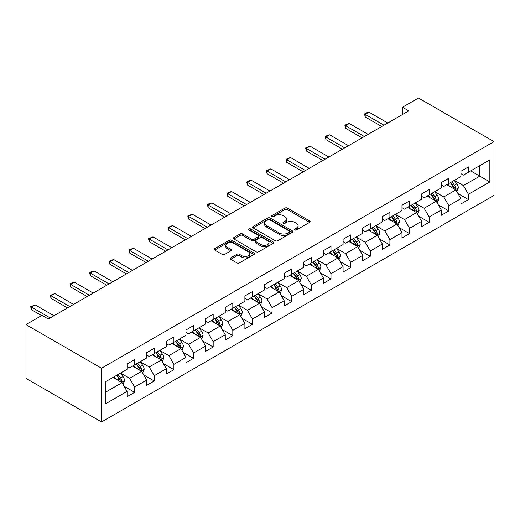 <?xml version="1.0" encoding="UTF-8"?>
<svg xmlns="http://www.w3.org/2000/svg" width="520" height="520" viewBox="0 0 520 520"><rect width="100%" height="100%" fill="white"/><g stroke="black" fill="none" stroke-linecap="round" stroke-linejoin="round"><path stroke-width="0.78" d="M294.775 229.931A1.222 0.709 0 0 0 296.504 229.931L309.634 222.352A1.748 1.008 0 0 0 310.147 221.644A1.748 1.008 0 0 0 309.634 220.928L287.397 208.091A1.748 1.008 0 0 0 284.921 208.091L271.798 215.67A1.222 0.709 0 0 0 271.44 216.164A1.222 0.709 0 0 0 271.798 216.665A1.222 0.709 0 0 0 273.526 216.665L275.223 215.683A5.59 3.231 0 0 1 283.133 215.683L284.986 216.756A5.59 3.231 0 0 1 286.624 219.037A5.59 3.231 0 0 1 284.986 221.319L283.283 222.3A1.222 0.709 0 0 0 282.925 222.8A1.222 0.709 0 0 0 283.283 223.301A1.222 0.709 0 0 0 285.019 223.301L286.715 222.319A5.59 3.231 0 0 1 294.619 222.319L296.478 223.392A5.59 3.231 0 0 1 298.116 225.674A5.59 3.231 0 0 1 296.478 227.955L294.775 228.936A1.222 0.709 0 0 0 294.418 229.437A1.222 0.709 0 0 0 294.775 229.931L294.775 228.936M230.685 257.881A1.748 1.008 0 0 0 230.172 258.589A1.748 1.008 0 0 0 230.685 259.305L236.925 262.906A1.748 1.008 0 0 0 239.395 262.906L253.975 254.488A1.748 1.008 0 0 0 254.488 253.78A1.748 1.008 0 0 0 253.975 253.065L231.732 240.227A1.748 1.008 0 0 0 229.261 240.227L214.682 248.644A1.748 1.008 0 0 0 214.169 249.353A1.748 1.008 0 0 0 214.682 250.068L222.222 254.417A1.748 1.008 0 0 0 224.692 254.417L230.932 250.816A1.748 1.008 0 0 0 231.439 250.101A1.748 1.008 0 0 0 230.932 249.392L227.194 247.234A4.674 2.698 0 0 1 225.823 245.323A4.674 2.698 0 0 1 228.709 242.833A4.674 2.698 0 0 1 233.805 243.419L248.443 251.869A4.674 2.698 0 0 1 249.815 253.78A4.674 2.698 0 0 1 246.928 256.269A4.674 2.698 0 0 1 241.833 255.684L239.395 254.274A1.748 1.008 0 0 0 236.925 254.274L230.685 257.881L230.685 259.305M494 141.615L418.476 98.013L402.487 107.244L408.785 110.877L48.282 319.007L41.984 315.374L26 324.603L101.523 368.212L494 141.615L494 195.397L101.523 421.987L101.523 368.212M275.346 240.721A1.748 1.008 0 0 0 277.817 240.721L292.396 232.303A1.748 1.008 0 0 0 292.909 231.595A1.748 1.008 0 0 0 292.396 230.88L270.159 218.042A1.748 1.008 0 0 0 267.69 218.042L253.11 226.453A1.748 1.008 0 0 0 252.597 227.169A1.748 1.008 0 0 0 253.11 227.883L275.346 240.721M249.333 230.197A1.222 0.709 0 0 1 250.575 230.373L250.575 228.917L273.189 241.969A1.748 1.008 0 0 1 273.695 242.684A1.748 1.008 0 0 1 273.189 243.399L258.609 251.817A1.748 1.008 0 0 1 256.132 251.817L233.896 238.972L233.896 237.549A1.748 1.008 0 0 0 233.383 238.264A1.748 1.008 0 0 0 233.896 238.972M233.896 237.549L240.136 233.948A1.748 1.008 0 0 1 242.606 233.948L251.628 239.155A1.748 1.008 0 0 0 254.098 239.155L258.239 236.763A1.748 1.008 0 0 0 258.745 236.054A1.748 1.008 0 0 0 258.239 235.339L248.846 229.918A1.222 0.709 0 0 1 248.489 229.417A1.222 0.709 0 0 1 249.243 228.768A1.222 0.709 0 0 1 250.575 228.917M124.117 386.269L134.628 392.34L134.628 387.029L146.712 380.055L146.712 385.359L154.265 380.998L154.265 375.694L166.348 368.719L166.348 374.023L173.901 369.662L173.901 364.357L185.984 357.383L185.984 362.687L193.537 358.325L193.537 353.022L205.621 346.047L205.621 351.351L213.174 346.99L213.174 341.685L225.258 334.711L225.258 340.015L232.811 335.654L232.811 330.35L244.894 323.369L244.894 328.679L252.447 324.317L252.447 319.014L264.531 312.033L264.531 317.337L272.084 312.981L272.084 307.671L284.167 300.697L284.167 306L291.72 301.639L291.72 296.335L303.803 289.361L303.803 294.664L311.356 290.303L311.356 284.999L323.44 278.025L323.44 283.329L330.993 278.967L330.993 273.663L343.076 266.689L343.076 271.993L350.63 267.631L350.63 262.327L362.713 255.346L362.713 260.656L370.266 256.295L370.266 250.991L382.35 244.01L382.35 249.321L389.903 244.959L389.903 239.655L401.986 232.674L401.986 237.978L409.539 233.623L409.539 228.312L421.623 221.338L421.623 226.642L429.175 222.281L429.175 216.977L441.259 210.002L441.259 215.306L448.812 210.944L448.812 205.641L460.896 198.666L460.896 203.97L468.449 199.608L468.449 194.305L489.847 181.948L489.847 159.855L479.778 165.672L479.778 176.137L489.847 181.948M134.628 392.34L127.075 396.695L127.075 391.391L105.677 403.748L105.677 381.654L127.075 369.298L127.075 363.994L134.628 359.632L134.628 364.943L146.712 357.962L146.712 352.657L154.265 348.296L154.265 353.6L166.348 346.625L166.348 341.322L173.901 336.96L173.901 342.264L185.984 335.29L185.984 329.986L193.537 325.624L193.537 330.928L205.621 323.954L205.621 318.65L213.174 314.288L213.174 319.592L225.258 312.618L225.258 307.307L232.811 302.952L232.811 308.256L244.894 301.275L244.894 295.971L252.447 291.61L252.447 296.92L264.531 289.939L264.531 284.635L272.084 280.274L272.084 285.578L284.167 278.603L284.167 273.299L291.72 268.938L291.72 274.242L303.803 267.267L303.803 261.963L311.356 257.601L311.356 262.906L323.44 255.931L323.44 250.627L330.993 246.266L330.993 251.57L343.076 244.595L343.076 239.291L350.63 234.93L350.63 240.233L362.713 233.259L362.713 227.948L370.266 223.594L370.266 228.897L382.35 221.917L382.35 216.613L389.903 212.251L389.903 217.561L401.986 210.581L401.986 205.276L409.539 200.915L409.539 206.219L421.623 199.244L421.623 193.941L429.175 189.579L429.175 194.883L441.259 187.909L441.259 182.605L448.812 178.243L448.812 183.547L460.896 176.572L460.896 171.269L468.449 166.907L468.449 172.211L489.847 159.855M132.613 366.1L141.68 371.332L129.597 378.313L120.53 373.081M127.075 366.392L129.597 367.848L134.628 364.943M129.597 378.313L134.628 387.029M141.68 371.332L146.712 380.055M152.25 354.763L161.317 359.996L149.234 366.977L140.166 361.745M146.712 355.056L149.234 356.512L154.265 353.6M149.234 366.977L154.265 375.694M161.317 359.996L166.348 368.719M171.886 343.428L180.953 348.66L168.87 355.635L159.803 350.402M166.348 343.72L168.87 345.169L173.901 342.264M168.87 355.635L173.901 364.357M180.953 348.66L185.984 357.383M191.522 332.092L200.59 337.324L188.506 344.299L179.439 339.066M185.984 332.384L188.506 333.834L193.537 330.928M188.506 344.299L193.537 353.022M200.59 337.324L205.621 346.047M211.159 320.756L220.227 325.988L208.143 332.963L199.076 327.73M205.621 321.048L208.143 322.498L213.174 319.592M208.143 332.963L213.174 341.685M220.227 325.988L225.258 334.711M230.796 309.419L239.863 314.652L227.773 321.627L218.712 316.394M225.258 309.706L227.773 311.161L232.811 308.256M227.773 321.627L232.811 330.35M239.863 314.652L244.894 323.369M250.432 298.084L259.5 303.316L247.41 310.291L238.349 305.058M244.894 298.37L247.41 299.825L252.447 296.92M247.41 310.291L252.447 319.014M259.5 303.316L264.531 312.033M270.069 286.741L279.136 291.974L267.046 298.954L257.985 293.722M264.531 287.034L267.046 288.49L272.084 285.578M267.046 298.954L272.084 307.671M279.136 291.974L284.167 300.697M289.705 275.405L298.766 280.637L286.683 287.619L277.622 282.386M284.167 275.697L286.683 277.154L291.72 274.242M286.683 287.619L291.72 296.335M298.766 280.637L303.803 289.361M309.342 264.069L318.403 269.302L306.319 276.276L297.258 271.043M303.803 264.361L306.319 265.811L311.356 262.906M306.319 276.276L311.356 284.999M318.403 269.302L323.44 278.025M328.978 252.733L338.039 257.966L325.956 264.94L316.894 259.708M323.44 253.025L325.956 254.475L330.993 251.57M325.956 264.94L330.993 273.663M338.039 257.966L343.076 266.689M348.615 241.397L357.675 246.63L345.592 253.604L336.531 248.372M343.076 241.69L345.592 243.139L350.63 240.233M345.592 253.604L350.63 262.327M357.675 246.63L362.713 255.346M368.251 230.061L377.312 235.294L365.228 242.268L356.168 237.036M362.713 230.347L365.228 231.803L370.266 228.897M365.228 242.268L370.266 250.991M377.312 235.294L382.35 244.01M387.887 218.725L396.949 223.958L384.865 230.932L375.804 225.7M382.35 219.011L384.865 220.467L389.903 217.561M384.865 230.932L389.903 239.655M396.949 223.958L401.986 232.674M407.524 207.383L416.585 212.615L404.501 219.596L395.441 214.364M401.986 207.675L404.501 209.131L409.539 206.219M404.501 219.596L409.539 228.312M416.585 212.615L421.623 221.338M427.161 196.047L436.222 201.279L424.138 208.26L415.077 203.028M421.623 196.339L424.138 197.795L429.175 194.883M424.138 208.26L429.175 216.977M436.222 201.279L441.259 210.002M446.797 184.711L455.858 189.943L443.775 196.917L434.714 191.685M441.259 185.003L443.775 186.453L448.812 183.547M443.775 196.917L448.812 205.641M455.858 189.943L460.896 198.666M470.71 170.905L479.778 176.137L463.411 185.582L454.35 180.349M460.896 173.667L463.411 175.117L468.449 172.211M463.411 185.582L468.449 194.305M26 324.603L26 378.385L101.523 421.987M402.487 107.244L402.487 114.51M105.677 392.119L122.044 382.675L112.977 377.442M122.044 382.675L127.075 391.391M457.938 193.544L468.449 199.608M438.301 204.88L448.812 210.944M418.665 216.216L429.175 222.281M399.029 227.552L409.539 233.623M379.392 238.888L389.903 244.959M359.756 250.224L370.266 256.295M340.119 261.56L350.63 267.631M320.483 272.903L330.993 278.967M300.846 284.239L311.356 290.303M281.209 295.575L291.72 301.639M261.573 306.911L272.084 312.981M241.936 318.247L252.447 324.317M222.3 329.583L232.811 335.654M202.664 340.918L213.174 346.99M183.027 352.261L193.537 358.325M163.391 363.597L173.901 369.662M143.754 374.933L154.265 380.998M295.262 230.107L296.478 229.411A5.59 3.231 0 0 0 298.116 227.123L298.116 225.674M286.624 219.037L286.624 220.493A5.59 3.231 0 0 1 284.986 222.775L283.777 223.47M309.608 222.372L287.397 209.541A1.748 1.008 0 0 0 284.921 209.541L272.285 216.84M292.377 232.317L270.159 219.492A1.748 1.008 0 0 0 267.69 219.492L253.13 227.897M289.308 232.089A1.222 0.709 0 0 0 289.666 231.595A1.222 0.709 0 0 0 289.308 231.094L269.789 219.823A1.222 0.709 0 0 0 268.06 219.823L266.266 220.857A5.59 3.231 0 0 0 264.628 223.139A5.59 3.231 0 0 0 266.266 225.42L279.611 233.129A5.59 3.231 0 0 0 287.521 233.129L289.308 232.089L289.308 233.545A1.222 0.709 0 0 0 289.666 233.044L289.666 231.595M264.628 223.139L264.628 224.594A5.59 3.231 0 0 0 266.266 226.876L266.266 225.42M289.308 233.545L287.521 234.578A5.59 3.231 0 0 1 279.611 234.578L266.266 226.876M233.916 238.992L240.136 235.397L240.136 233.948M258.745 236.054L258.745 237.504A1.748 1.008 0 0 1 258.239 238.219L254.098 240.611A1.748 1.008 0 0 1 251.628 240.611L242.606 235.397A1.748 1.008 0 0 0 240.136 235.397M250.575 230.373L273.163 243.412M260.981 244.556A4.674 2.698 0 0 0 266.078 245.141A4.674 2.698 0 0 0 268.964 242.651A4.674 2.698 0 0 0 267.592 240.74L262.438 237.764A1.748 1.008 0 0 0 259.968 237.764L255.827 240.156A1.748 1.008 0 0 0 255.314 240.864A1.748 1.008 0 0 0 255.827 241.579L260.981 244.556L260.981 246.012A4.674 2.698 0 0 0 266.078 246.597A4.674 2.698 0 0 0 268.964 244.101L268.964 242.651M255.314 240.864L255.314 242.32A1.748 1.008 0 0 0 255.827 243.035L255.827 241.579M260.981 246.012L255.827 243.035M249.815 253.78L249.815 255.229A4.674 2.698 0 0 1 246.928 257.725A4.674 2.698 0 0 1 241.833 257.14L239.395 255.73A1.748 1.008 0 0 0 236.925 255.73L230.705 259.317M225.823 245.323L225.823 246.779A4.674 2.698 0 0 0 227.194 248.683L227.194 247.234M230.906 250.828L227.194 248.683M253.948 254.501L231.732 241.677A1.748 1.008 0 0 0 229.261 241.677L214.708 250.081M456.853 191.666L458.354 187.895A4.719 2.724 -120 0 0 456.846 183.879L454.246 180.408M449.722 186.4L447.954 184.041M455.13 189.52L455.806 188.097A4.719 2.724 -120 0 0 454.454 185.256L451.854 181.792M450.678 182.475L453.557 186.322A2.405 1.385 60 0 1 453.993 187.05L455.806 188.097M450.346 182.663L452.946 186.128A4.719 2.724 60 0 1 454.291 188.968M383.988 125.19L365.203 114.348L365.203 116.968L364.513 113.952L366.399 112.859L368.979 112.171L387.764 123.013M381.719 126.503L365.203 116.968M368.979 112.171L365.203 114.348L364.513 113.952M437.216 203.002L438.718 199.232A4.719 2.724 -120 0 0 437.209 195.214L434.61 191.744M430.085 197.737L428.318 195.377M435.494 200.857L436.169 199.433A4.719 2.724 -120 0 0 434.818 196.593L432.218 193.128M431.041 193.811L433.921 197.659A2.405 1.385 60 0 1 434.356 198.386L436.169 199.433M430.709 193.999L433.31 197.47A4.719 2.724 60 0 1 434.662 200.304M417.579 214.338L419.081 210.567A4.719 2.724 -120 0 0 417.573 206.55L414.973 203.086M410.449 209.072L408.681 206.719M415.857 212.199L416.533 210.769A4.719 2.724 -120 0 0 415.181 207.928L412.581 204.464M411.404 205.147L414.284 208.994A2.405 1.385 60 0 1 414.719 209.722L416.533 210.769M411.073 205.335L413.673 208.806A4.719 2.724 60 0 1 415.025 211.64M364.351 136.526L345.566 125.684L345.566 128.303L344.877 125.288L346.762 124.195L349.343 123.507L368.128 134.349M362.082 137.839L345.566 128.303M349.343 123.507L345.566 125.684L344.877 125.288M344.715 147.869L325.936 137.02L325.936 139.64L325.24 136.624L327.125 135.531L329.706 134.843L348.491 145.685M342.446 149.175L325.936 139.64M329.706 134.843L325.936 137.02L325.24 136.624M397.943 225.68L399.445 221.904A4.719 2.724 -120 0 0 397.937 217.886L395.337 214.422M390.812 220.409L389.044 218.056M396.221 223.535L396.897 222.105A4.719 2.724 -120 0 0 395.544 219.271L392.951 215.8M391.768 216.483L394.647 220.331A2.405 1.385 60 0 1 395.083 221.058L396.897 222.105M391.437 216.671L394.037 220.142A4.719 2.724 60 0 1 395.388 222.976M378.307 237.016L379.808 233.239A4.719 2.724 -120 0 0 378.3 229.222L375.7 225.758M371.176 231.744L369.408 229.392M376.584 234.871L377.26 233.441A4.719 2.724 -120 0 0 375.908 230.607L373.315 227.136M372.132 227.819L375.011 231.667A2.405 1.385 60 0 1 375.447 232.394L377.26 233.441M371.8 228.007L374.4 231.478A4.719 2.724 60 0 1 375.752 234.312M358.67 248.352L360.172 244.576A4.719 2.724 -120 0 0 358.663 240.558L356.063 237.094M351.54 243.081L349.772 240.728M356.947 246.207L357.624 244.777A4.719 2.724 -120 0 0 356.272 241.943L353.678 238.472M352.495 239.155L355.375 243.003A2.405 1.385 60 0 1 355.81 243.737L357.624 244.777M352.163 239.35L354.763 242.814A4.719 2.724 60 0 1 356.115 245.655M325.078 159.204L306.3 148.363L306.3 150.976L305.604 147.959L310.07 146.178L328.855 157.02M322.81 160.511L306.3 150.976M310.07 146.178L306.3 148.363L305.604 147.959M305.442 170.541L286.663 159.698L286.663 162.312L285.968 159.296L290.44 157.515L309.218 168.357M303.173 171.847L286.663 162.312M290.44 157.515L286.663 159.698L285.968 159.296M285.805 181.877L267.026 171.035L267.026 173.647L266.331 170.631L270.803 168.85L289.582 179.699M283.536 183.183L267.026 173.647M270.803 168.85L267.026 171.035L266.331 170.631M266.168 193.213L247.39 182.37L247.39 184.99L246.694 181.974L248.586 180.882L251.167 180.193L269.945 191.035M263.9 194.519L247.39 184.99M251.167 180.193L247.39 182.37L246.694 181.974M246.532 204.549L227.754 193.707L227.754 196.326L227.058 193.31L228.95 192.218L231.53 191.529L250.308 202.371M244.264 205.862L227.754 196.326M231.53 191.529L227.754 193.707L227.058 193.31M226.895 215.885L208.117 205.042L208.117 207.662L207.422 204.646L209.313 203.554L211.894 202.865L230.672 213.707M224.627 217.197L208.117 207.662M211.894 202.865L208.117 205.042L207.422 204.646M207.259 227.227L188.481 216.379L188.481 218.998L187.785 215.982L192.257 214.201L211.036 225.043M204.99 228.534L188.481 218.998M192.257 214.201L188.481 216.379L187.785 215.982M187.623 238.563L168.844 227.721L168.844 230.334L168.149 227.318L172.62 225.537L191.399 236.379M185.354 239.869L168.844 230.334M172.62 225.537L168.844 227.721L168.149 227.318M167.986 249.899L149.208 239.057L149.208 241.67L148.512 238.654L152.984 236.873L171.763 247.715M165.718 251.206L149.208 241.67M152.984 236.873L149.208 239.057L148.512 238.654M148.35 261.235L129.571 250.393L129.571 253.006L128.876 249.99L133.347 248.209L152.126 259.058M146.081 262.542L129.571 253.006M133.347 248.209L129.571 250.393L128.876 249.99M128.713 272.571L109.934 261.729L109.934 264.349L109.239 261.333L111.13 260.24L113.711 259.552L132.49 270.394M126.445 273.877L109.934 264.349M113.711 259.552L109.934 261.729L109.239 261.333M109.077 283.907L90.298 273.065L90.298 275.685L89.603 272.668L91.494 271.577L94.075 270.887L112.853 281.73M106.808 285.22L90.298 275.685M94.075 270.887L90.298 273.065L89.603 272.668M89.44 295.243L70.662 284.401L70.662 287.021L69.966 284.005L71.858 282.913L74.438 282.224L93.216 293.065M87.172 296.556L70.662 287.021M74.438 282.224L70.662 284.401L69.966 284.005M69.803 306.586L51.025 295.737L51.025 298.356L50.33 295.341L54.802 293.56L73.58 304.401M67.541 307.892L51.025 298.356M54.802 293.56L51.025 295.737L50.33 295.341M339.034 259.688L340.535 255.918A4.719 2.724 -120 0 0 339.027 251.901L336.434 248.43M331.903 254.423L330.135 252.064M337.311 257.543L337.987 256.12A4.719 2.724 -120 0 0 336.635 253.279L334.041 249.815M332.859 250.491L335.738 254.339A2.405 1.385 60 0 1 336.174 255.073L337.987 256.12M332.527 250.686L335.127 254.15A4.719 2.724 60 0 1 336.479 256.99M319.397 271.024L320.899 267.254A4.719 2.724 -120 0 0 319.391 263.237L316.797 259.766M312.267 265.759L310.499 263.4M317.675 268.879L318.351 267.456A4.719 2.724 -120 0 0 316.999 264.615L314.405 261.151M313.222 261.833L316.101 265.681A2.405 1.385 60 0 1 316.537 266.409L318.351 267.456M312.891 262.022L315.49 265.486A4.719 2.724 60 0 1 316.843 268.327M299.761 282.36L301.262 278.59A4.719 2.724 -120 0 0 299.754 274.573L297.161 271.102M292.63 277.095L290.862 274.736M298.038 280.215L298.714 278.792A4.719 2.724 -120 0 0 297.362 275.951L294.769 272.486M293.586 273.169L296.465 277.017A2.405 1.385 60 0 1 296.901 277.745L298.714 278.792M293.254 273.358L295.854 276.829A4.719 2.724 60 0 1 297.206 279.663M280.131 293.696L281.625 289.926A4.719 2.724 -120 0 0 280.118 285.909L277.524 282.445M272.994 288.431L271.226 286.078M278.401 291.558L279.078 290.127A4.719 2.724 -120 0 0 277.726 287.293L275.132 283.822M273.949 284.505L276.829 288.353A2.405 1.385 60 0 1 277.264 289.081L279.078 290.127M273.618 284.694L276.218 288.164A4.719 2.724 60 0 1 277.57 290.999M260.494 305.038L261.989 301.262A4.719 2.724 -120 0 0 260.481 297.245L257.887 293.781M253.357 299.767L251.589 297.414M258.765 302.894L259.441 301.464A4.719 2.724 -120 0 0 258.089 298.63L255.495 295.159M254.312 295.841L257.192 299.689A2.405 1.385 60 0 1 257.627 300.417L259.441 301.464M253.981 296.03L256.581 299.5A4.719 2.724 60 0 1 257.933 302.334M240.858 316.375L242.353 312.598A4.719 2.724 -120 0 0 240.844 308.581L238.251 305.117M233.721 311.103L231.953 308.75M239.129 314.23L239.805 312.8A4.719 2.724 -120 0 0 238.453 309.966L235.859 306.495M234.676 307.177L237.556 311.025A2.405 1.385 60 0 1 237.991 311.753L239.805 312.8M234.344 307.365L236.944 310.837A4.719 2.724 60 0 1 238.297 313.671M221.221 327.711L222.716 323.94A4.719 2.724 -120 0 0 221.208 319.923L218.614 316.453M214.084 322.439L212.316 320.086M219.492 325.565L220.168 324.136A4.719 2.724 -120 0 0 218.816 321.302L216.222 317.831M215.04 318.513L217.919 322.361A2.405 1.385 60 0 1 218.355 323.096L220.168 324.136M214.708 318.708L217.308 322.173A4.719 2.724 60 0 1 218.66 325.013M201.584 339.047L203.08 335.276A4.719 2.724 -120 0 0 201.572 331.26L198.978 327.788M194.447 333.781L192.68 331.422M199.856 336.901L200.531 335.478A4.719 2.724 -120 0 0 199.18 332.637L196.586 329.173M195.403 329.856L198.283 333.697A2.405 1.385 60 0 1 198.718 334.432L200.531 335.478M195.072 330.044L197.672 333.509A4.719 2.724 60 0 1 199.024 336.349M181.948 350.382L183.443 346.613A4.719 2.724 -120 0 0 181.935 342.596L179.342 339.125M174.811 345.118L173.043 342.758M180.219 348.238L180.895 346.814A4.719 2.724 -120 0 0 179.543 343.974L176.95 340.509M175.767 341.192L178.646 345.04A2.405 1.385 60 0 1 179.088 345.768L180.895 346.814M175.435 341.38L178.035 344.844A4.719 2.724 60 0 1 179.387 347.685M162.312 361.719L163.806 357.949A4.719 2.724 -120 0 0 162.298 353.932L159.705 350.46M155.174 356.454L153.406 354.094M160.583 359.574L161.258 358.15A4.719 2.724 -120 0 0 159.906 355.31L157.313 351.845M156.13 352.528L159.01 356.375A2.405 1.385 60 0 1 159.452 357.103L161.258 358.15M155.798 352.716L158.399 356.187A4.719 2.724 60 0 1 159.751 359.021M142.675 373.054L144.17 369.285A4.719 2.724 -120 0 0 142.662 365.268L140.069 361.803M135.538 367.79L133.77 365.437M140.946 370.916L141.622 369.486A4.719 2.724 -120 0 0 140.27 366.652L137.677 363.181M136.494 363.863L139.373 367.712A2.405 1.385 60 0 1 139.815 368.44L141.622 369.486M136.162 364.052L138.762 367.523A4.719 2.724 60 0 1 140.114 370.357M123.038 384.397L124.534 380.621A4.719 2.724 -120 0 0 123.026 376.603L120.432 373.139M115.901 379.125L114.134 376.772M121.309 382.252L121.986 380.822A4.719 2.724 -120 0 0 120.634 377.988L118.04 374.517M116.857 375.2L119.737 379.048A2.405 1.385 60 0 1 120.178 379.776L121.986 380.822M116.526 375.388L119.126 378.859A4.719 2.724 60 0 1 120.478 381.693M50.167 317.922L31.389 307.079L31.389 309.692L30.693 306.677L35.165 304.896L53.944 315.738M41.607 315.594L31.389 309.692M35.165 304.896L31.389 307.079L30.693 306.677M296.478 229.411L296.478 227.955M283.283 223.301L283.283 222.3M284.986 222.775L284.986 221.319M271.798 216.665L271.798 215.67M284.921 209.541L284.921 208.091M287.397 209.541L287.397 208.091M309.634 222.352L309.634 220.928M253.11 227.883L253.11 226.453M267.69 219.492L267.69 218.042M270.159 219.492L270.159 218.042M292.396 232.303L292.396 230.88M279.611 234.578L279.611 233.129M287.521 234.578L287.521 233.129M242.606 235.397L242.606 233.948M251.628 240.611L251.628 239.155M254.098 240.611L254.098 239.155M258.239 238.219L258.239 236.763M273.189 243.399L273.189 241.969M236.925 255.73L236.925 254.274M239.395 255.73L239.395 254.274M241.833 257.14L241.833 255.684M230.932 250.816L230.932 249.392M214.682 250.068L214.682 248.644M229.261 241.677L229.261 240.227M231.732 241.677L231.732 240.227M253.975 254.488L253.975 253.065M455.397 189.677L458.322 187.987M454.454 185.256L456.846 183.879M451.1 187.194L452.946 186.128M435.76 201.013L438.685 199.322M434.818 196.593L437.209 195.214M431.464 198.53L433.31 197.47M416.124 212.349L419.049 210.659M415.181 207.928L417.573 206.55M411.827 209.872L413.673 208.806M396.487 223.685L399.412 221.994M395.544 219.271L397.937 217.886M392.191 221.208L394.037 220.142M376.851 235.02L379.776 233.331M375.908 230.607L378.3 229.222M372.554 232.544L374.4 231.478M357.214 246.357L360.139 244.673M356.272 241.943L358.663 240.558M352.918 243.88L354.763 242.814M337.578 257.699L340.503 256.009M336.635 253.279L339.027 251.901M333.281 255.216L335.127 254.15M317.941 269.035L320.866 267.345M316.999 264.615L319.391 263.237M313.644 266.552L315.49 265.486M298.305 280.371L301.23 278.681M297.362 275.951L299.754 274.573M294.008 277.888L295.854 276.829M278.668 291.707L281.593 290.017M277.726 287.293L280.118 285.909M274.372 289.231L276.218 288.164M259.031 303.043L261.957 301.353M258.089 298.63L260.481 297.245M254.735 300.567L256.581 299.5M239.395 314.379L242.32 312.689M238.453 309.966L240.844 308.581M235.099 311.903L236.944 310.837M219.758 325.715L222.683 324.031M218.816 321.302L221.208 319.923M215.462 323.239L217.308 322.173M200.122 337.058L203.047 335.368M199.18 332.637L201.572 331.26M195.826 334.575L197.672 333.509M180.486 348.394L183.411 346.704M179.543 343.974L181.935 342.596M176.189 345.911L178.035 344.844M160.849 359.729L163.774 358.04M159.906 355.31L162.298 353.932M156.553 357.247L158.399 356.187M141.213 371.066L144.138 369.375M140.27 366.652L142.662 365.268M136.916 368.589L138.762 367.523M121.576 382.401L124.501 380.712M120.634 377.988L123.026 376.603M117.28 379.925L119.126 378.859"/></g></svg>
